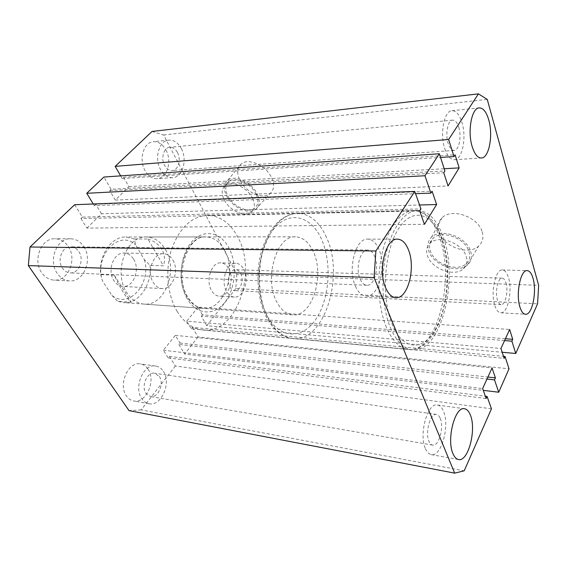 <?xml version="1.0" encoding="UTF-8"?>
<svg xmlns="http://www.w3.org/2000/svg" width="567" height="567" viewBox="0 0 567 567"><rect width="100%" height="100%" fill="white"/><g stroke="black" fill="none" stroke-linecap="round" stroke-linejoin="round"><path stroke-width="0.43" stroke-dasharray="2.83 2.13" d="M390.465 327.79C396.468 341.54 403.846 348.896 412.578 349.86C440.878 353.524 459.235 279.786 443.302 237.318C437.178 219.989 428.602 211.037 417.56 210.47C405.306 210.662 392.541 226.722 386.517 251.826C380.485 276.894 382.193 308.065 390.465 327.79M177.053 311.262C184.133 322.666 192.794 328.924 203.029 330.029C236.304 334.232 257.687 272.862 237.956 237.403C230.386 223.022 220.109 215.658 207.125 215.304C191.405 216.544 179.562 227.849 171.61 249.218C164.99 269.608 167.3 294.918 177.053 311.262M271.77 178.066C274.676 185.076 274.003 190.321 269.736 193.801C262.216 199.825 245.093 191.788 239.713 179.902C236.63 173.034 237.126 167.726 241.216 163.969C248.381 157.413 266.554 165.684 271.77 178.066M257.397 194.325C260.317 201.087 259.75 206.105 255.696 209.393C248.53 215.07 231.853 207.118 226.467 195.629C223.377 188.995 223.774 183.906 227.665 180.363C234.483 174.189 252.152 182.376 257.397 194.325M256.135 194.375C258.793 200.477 258.332 205.063 254.76 208.124C248.282 213.603 232.654 206.282 227.658 195.58C224.773 189.35 225.205 184.622 228.955 181.397C235.369 175.968 251.351 183.517 256.135 194.375M252.62 198.528C255.313 204.644 254.874 209.223 251.309 212.271C244.838 217.728 229.153 210.343 224.1 199.627C221.18 193.382 221.598 188.662 225.333 185.444C231.733 180.044 247.779 187.649 252.62 198.528M482.198 231.967C483.821 237.771 482.616 242.499 478.598 246.149C468.413 255.752 443.359 246.638 439.071 232.165C437.235 226.474 438.227 221.704 442.054 217.841C451.481 207.586 478.293 216.757 482.198 231.967M470.681 251.479C472.332 257.078 471.22 261.6 467.357 265.044C457.576 274.123 433.103 264.987 428.78 251.018C426.93 245.525 427.844 240.954 431.515 237.304C440.573 227.608 466.712 236.822 470.681 251.479M468.966 251.465C470.454 256.468 469.526 260.558 466.18 263.733C457.406 272.451 434.393 264.08 430.381 251.039C428.652 245.83 429.588 241.549 433.181 238.19C441.764 229.621 465.337 238.161 468.966 251.465M466.237 256.475C467.747 261.493 466.825 265.576 463.48 268.737C454.691 277.419 431.586 268.949 427.525 255.887C425.767 250.678 426.689 246.397 430.289 243.052C438.872 234.511 462.552 243.151 466.237 256.475M165.444 249.565C178.442 270.289 164.791 306.478 143.94 304.082C137.115 303.465 131.409 299.652 126.824 292.643C112.897 272.436 126.398 235.44 146.336 236.971C154.252 237.261 160.624 241.464 165.444 249.565M425.47 448.745C426.994 452.197 428.921 454.146 431.246 454.606C441.289 457.257 449.992 425.732 443.564 411.415C441.998 407.574 439.935 405.44 437.377 405.008C427.646 402.286 418.588 434.535 425.47 448.745M494.842 305.663C496.345 310.177 498.294 312.552 500.682 312.786C507.699 313.849 512.738 290.481 508.464 277.561C506.962 272.734 504.935 270.211 502.383 269.991C495.494 268.878 490.313 292.813 494.842 305.663M444.812 148.703C447.328 156.053 450.51 159.724 454.365 159.724C462.353 159.802 466.776 137.377 461.935 122.359C459.447 114.562 456.137 110.678 452.005 110.714C444.145 110.693 439.666 133.798 444.812 148.703M355.452 286.25C358.273 292.487 361.838 295.776 366.147 296.123C378.515 297.54 386.722 267.192 379.132 249.806C376.282 242.938 372.476 239.373 367.721 239.125C355.7 237.842 347.302 269.063 355.452 286.25M165.954 150.057C172.318 161.241 167.116 178.492 157.137 178.655C152.339 178.768 148.327 176.103 145.102 170.66C138.511 159.639 143.6 142.14 153.345 141.736C158.484 141.495 162.686 144.266 165.954 150.057M181.355 148.618C187.684 159.993 182.489 177.514 172.552 177.669C167.775 177.783 163.778 175.068 160.574 169.526C154.011 158.306 159.093 140.517 168.803 140.134C173.927 139.893 178.109 142.721 181.355 148.618M68.267 246.56C77.346 259.325 68.21 281.466 54.035 280.119C49.109 279.765 45.013 277.313 41.745 272.755C32.319 260.239 41.249 237.878 54.985 238.757C60.435 238.934 64.858 241.535 68.267 246.56M83.831 246.723C92.896 259.721 83.753 282.274 69.578 280.913C64.652 280.566 60.556 278.064 57.281 273.422C47.855 260.671 56.82 237.878 70.556 238.771C76.006 238.955 80.429 241.606 83.831 246.723M148.086 369.188C156.336 380.549 145.988 403.867 133.621 400.947C130.764 400.401 128.376 398.771 126.455 396.042C117.865 384.816 128.277 361.271 140.318 363.915C143.486 364.404 146.073 366.169 148.086 369.188M163.395 371.378C171.61 382.895 161.29 406.638 148.958 403.718C146.116 403.172 143.734 401.514 141.828 398.75C133.259 387.36 143.664 363.376 155.663 366.034C158.817 366.53 161.397 368.309 163.395 371.378M228.884 268.871C234.809 279.07 228.544 297.271 219.273 296.194C216.133 295.931 213.532 294.025 211.484 290.474C205.332 280.382 211.611 261.94 220.698 262.868C224.064 263.074 226.793 265.072 228.884 268.871M243.824 269.332C249.693 279.68 243.463 298.157 234.263 297.08C231.138 296.817 228.558 294.883 226.524 291.282C220.421 281.034 226.68 262.308 235.695 263.251C239.04 263.449 241.748 265.484 243.824 269.332M78.884 251.691C84.533 259.7 78.898 273.67 70.195 272.883C67.09 272.684 64.518 271.125 62.476 268.198C56.693 260.288 62.257 246.227 70.797 246.836C74.1 246.971 76.8 248.587 78.884 251.691M374.759 256.532C379.514 267.263 374.418 286.115 366.821 285.258C364.106 285.052 361.874 282.983 360.13 279.056C355.155 268.404 360.328 249.218 367.792 250.026C370.683 250.189 373.001 252.365 374.759 256.532M177.471 152.523C181.412 159.54 178.215 170.398 172.099 170.525C169.108 170.603 166.613 168.909 164.628 165.444C160.596 158.491 163.757 147.526 169.781 147.314C172.907 147.186 175.472 148.923 177.471 152.523M458.753 127.249C461.786 136.519 459.043 150.461 454.124 150.418C451.708 150.418 449.73 148.129 448.178 143.529C445.031 134.301 447.795 120.105 452.664 120.126C455.181 120.105 457.215 122.479 458.753 127.249M240.585 273.443C244.242 279.829 240.387 291.275 234.724 290.623C232.768 290.474 231.159 289.262 229.89 287.008C226.148 280.658 230.011 269.112 235.61 269.715C237.644 269.849 239.309 271.09 240.585 273.443M505.927 282.791C508.599 290.772 505.466 305.28 501.143 304.614C499.655 304.472 498.436 302.991 497.507 300.163C494.736 292.211 497.925 277.483 502.199 278.163C503.758 278.305 504.999 279.843 505.927 282.791M159.37 376.488C164.487 383.597 158.094 398.296 150.517 396.524L146.038 393.406C140.786 386.354 147.207 371.555 154.663 373.228L159.37 376.488M440.212 418.34C444.237 427.178 438.808 446.746 432.642 445.095C431.182 444.819 429.97 443.592 429.021 441.409C424.825 432.614 430.381 412.769 436.434 414.442C437.986 414.711 439.248 416.008 440.212 418.34M152.055 131.445L163.622 134.996L236.857 274.378L538.65 285.336M163.622 134.996L487.259 99.416M236.857 274.378L235.773 288.61L537.573 303.834M235.773 288.61L206.82 325.713L502.185 352.263M206.82 325.713L201.32 316.152L504.573 340.583M201.32 316.152L202.405 314.791L505.41 338.754M202.405 314.791L198.032 307.172L509.648 329.477M198.032 307.172L186.77 321.156L500.959 348.492M186.77 321.156L191.285 328.796L504.176 358.372M191.285 328.796L192.39 327.4L503.51 356.324M192.39 327.4L198.032 336.975L509.031 368.798M198.032 336.975L184.707 354.056L483.261 390.358M491.447 408.814L175.38 366.013L169.37 356.388L168.193 357.876L163.381 350.193L175.345 335.345L180.001 343.007L178.853 344.445L486.996 379.039M178.853 344.445L184.707 354.056M180.001 343.007L487.903 377.055M175.345 335.345L492.057 367.976M163.381 350.193L482.637 388.586M168.193 357.876L486.153 398.516M169.37 356.388L485.338 396.227M175.38 366.013L141.14 409.891L464.203 470.816M141.14 409.891L129.028 410.628M74.667 204.715L82.406 217.111L420.927 208.918M82.406 217.111L80.932 218.543L419.679 210.896M80.932 218.543L86.928 228.118L424.435 224.319M86.928 228.118L101.472 213.759L419.545 204.999M101.472 213.759L95.688 204.233L432.097 191.221M95.688 204.233L94.257 205.623L415.554 193.687M94.257 205.623L93.264 203.992M120.651 175.876L122.181 178.541L123.521 177.244L128.915 186.649L115.314 200.08L109.729 190.618L111.111 189.279L444.904 170.936M111.111 189.279L103.903 177.039M109.729 190.618L443.763 172.737M115.314 200.08L448.058 185.933M128.915 186.649L444.195 168.739M123.521 177.244L455.081 154.812M122.181 178.541L440.531 157.435M133.649 259.197C140.432 269.46 133.465 287.547 122.911 286.441C119.29 286.165 116.278 284.216 113.896 280.594C106.88 270.466 113.797 252.195 124.102 253.066C128.014 253.258 131.197 255.299 133.649 259.197M172.892 260.125C179.59 270.82 172.659 289.694 162.197 288.582C158.604 288.305 155.62 286.278 153.26 282.501C146.314 271.933 153.218 252.832 163.445 253.74C167.322 253.931 170.469 256.064 172.892 260.125M313.19 251.422C308.788 242.045 302.884 237.19 295.485 236.836C276.816 234.979 263.683 278.362 276.696 301.793C280.977 309.908 286.307 314.26 292.692 314.855C312.183 317.222 325.054 275.321 313.19 251.422M147.881 239.005C154.451 241.202 159.15 244.71 161.978 249.515C164.692 254.377 165.188 259.799 163.48 265.788L149.986 265.384L144.394 259.636L135.598 244.852L134.322 238.983L147.881 239.005L163.48 265.788M134.322 238.983L125.81 236.985C111.536 236.382 98.46 255.263 100.699 274.598L114.3 275.172C117.227 281.735 120.239 287.483 123.33 292.43C126.413 297.285 129.07 300.56 131.303 302.246L117.745 301.283L123.471 302.601C138.802 304.125 152.098 284.677 149.986 265.384M144.394 259.636C151.68 283.316 129.205 309.49 111.855 295.386L102.28 280.445C94.143 254.774 119.559 229.196 135.598 244.852M114.3 275.172L131.303 302.246M111.855 295.386L117.745 301.283M100.699 274.598L102.28 280.445M224.652 250.309C219.961 241.698 213.731 237.233 205.956 236.914C186.373 235.262 172.928 274.789 186.6 296.293C191.1 303.749 196.706 307.782 203.404 308.391C223.873 310.787 237.297 272.309 224.652 250.309M187.259 298.887C177.648 282.713 179.888 255.107 191.795 241.833C203.56 228.317 220.917 232.066 229.082 248.155C237.417 264.066 235.553 288.674 224.908 302.246C214.404 316.039 196.685 315.273 187.259 298.887M386.453 327.485C378.146 307.817 376.417 276.753 382.47 251.776C388.515 226.765 401.33 210.754 413.641 210.563C424.733 211.13 433.351 220.046 439.51 237.325C455.535 279.659 437.1 353.17 408.672 349.492C399.898 348.521 392.492 341.185 386.453 327.485M441.799 239.884C433.032 213.617 413.145 206.126 398.721 228.48C384.128 250.423 380.868 297.966 392.279 324.678C403.477 351.71 424.144 351.008 436.136 327.946C448.306 305.202 450.779 265.909 441.799 239.884M266.901 315.316C254.059 291.289 257.283 249.097 273.308 229.472C289.135 209.485 311.538 215.992 321.695 239.678C332.085 263.131 329.59 298.696 316.017 318.98C302.636 339.555 279.503 339.633 266.901 315.316M326.464 237.367C319.405 221.718 309.695 213.674 297.342 213.235C282.338 214.517 270.955 226.885 263.187 250.331C256.723 272.706 258.828 300.51 268.113 318.314C274.86 330.731 283.11 337.464 292.863 338.534C324.522 342.567 344.878 275.853 326.464 237.367M146.336 236.971L205.956 236.914C187.925 234.745 173.92 275.03 187.634 296.676C192.029 303.99 197.288 307.895 203.404 308.391L143.94 304.082M203.029 330.029L412.578 349.86M255.696 209.393L269.736 193.801M251.309 212.271L254.76 208.124M467.357 265.044L478.598 246.149M463.48 268.737L466.18 263.733M431.246 454.606L458.49 459.518M500.682 312.786L525.496 314.246M454.365 159.724L481.376 158.002M366.147 296.123L395.872 297.647M172.552 177.669L157.137 178.655M69.578 280.913L54.035 280.119M148.958 403.718L133.621 400.947M234.263 297.08L219.273 296.194M366.821 285.258L70.195 272.883M454.124 150.418L172.099 170.525M501.143 304.614L234.724 290.623M432.642 445.095L150.517 396.524M436.434 414.442L154.663 373.228M502.199 278.163L235.61 269.715M452.664 120.126L169.781 147.314M367.792 250.026L70.797 246.836M235.695 263.251L220.698 262.868M155.663 366.034L140.318 363.915M70.556 238.771L54.985 238.757M168.803 140.134L153.345 141.736M367.721 239.125L397.517 239.161M452.005 110.714L479.207 107.893M502.383 269.991L527.218 270.622M437.377 405.008L464.501 408.757M430.289 243.052L433.181 238.19M431.515 237.304L442.054 217.841M225.333 185.444L228.955 181.397M227.665 180.363L241.216 163.969M207.125 215.304L417.56 210.47M413.641 210.563C418.262 210.527 422.599 212.001 426.653 214.999C433.046 220.01 438.078 227.693 441.728 238.048C457.541 280.155 440.254 352.702 408.672 349.492L292.863 338.534C282.359 337.315 273.648 330.398 266.731 317.775C257.283 299.9 255.249 272.514 261.777 250.38C269.538 227.091 281.395 214.716 297.342 213.235L413.641 210.563M162.197 288.582L122.911 286.441M295.485 236.836L125.81 236.985M292.692 314.855L123.471 302.601M163.445 253.74L124.102 253.066"/><path stroke-width="0.85" d="M452.934 453.586C454.394 457.094 456.251 459.072 458.49 459.518C468.158 462.112 476.606 429.829 470.447 415.257C468.944 411.344 466.967 409.176 464.501 408.757C455.131 406.05 446.328 439.12 452.934 453.586M519.918 307.009C521.349 311.602 523.206 314.019 525.496 314.246C532.215 315.302 537.084 291.481 533.023 278.319C531.598 273.407 529.663 270.835 527.218 270.622C520.626 269.495 515.601 293.919 519.918 307.009M472.205 146.697C474.614 154.224 477.669 157.987 481.376 158.002C489.059 158.108 493.354 135.222 488.733 119.85C486.358 111.869 483.183 107.879 479.207 107.893C471.645 107.808 467.279 131.424 472.205 146.697M385.517 287.54C388.246 293.933 391.698 297.306 395.872 297.647C407.864 299.057 415.873 267.936 408.559 250.111C405.809 243.066 402.131 239.416 397.517 239.161C385.858 237.835 377.636 269.913 385.517 287.54M478.42 93.867L448.646 139.496L115.179 166.365L152.055 131.445L478.42 93.867L487.259 99.416L538.65 285.336L537.573 303.834L515.757 353.482L511.902 341.178L512.724 339.335L509.648 329.477L500.959 348.492L504.176 358.372L505.034 356.466L509.031 368.798L498.726 392.236L483.261 390.358M502.185 352.263L515.757 353.482M504.573 340.583L511.902 341.178M505.41 338.754L512.724 339.335M503.51 356.324L505.034 356.466M486.996 379.039L494.516 379.883L498.726 392.236M487.903 377.055L495.416 377.884L494.516 379.883M485.338 396.227L487.081 396.446L486.153 398.516L482.637 388.586L492.057 367.976L495.416 377.884M454.663 473.133L374.078 277.617L28.35 265.597L129.028 410.628L454.663 473.133L464.203 470.816L491.447 408.814L487.081 396.446M374.078 277.617L375.893 250.983L30.008 247.006L28.35 265.597M30.008 247.006L74.667 204.715L414.761 191.426L375.893 250.983M414.761 191.426L420.927 208.918L419.679 210.896L424.435 224.319L436.611 204.531L432.097 191.221L430.899 193.12L424.988 175.756L86.737 193.29L93.264 203.992M419.545 204.999L436.611 204.531M415.554 193.687L430.899 193.12M86.737 193.29L103.903 177.039L439.34 153.756L424.988 175.756M444.195 168.739L459.164 167.889L448.058 185.933L443.763 172.737L444.904 170.936L439.34 153.756M440.531 157.435L453.99 156.542L455.081 154.812L459.164 167.889M448.646 139.496L453.99 156.542M115.179 166.365L120.651 175.876"/></g></svg>
